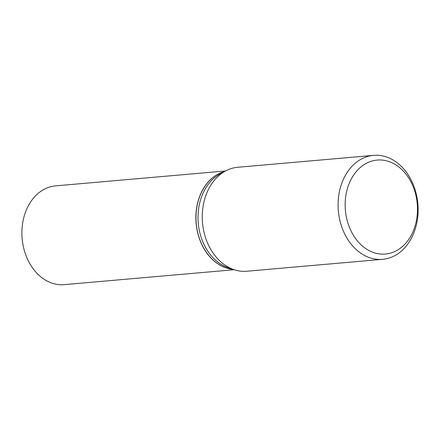 <?xml version="1.0" encoding="UTF-8"?>
<svg xmlns="http://www.w3.org/2000/svg" width="440" height="440" viewBox="0 0 440 440"><rect width="100%" height="100%" fill="white"/><g stroke="black" fill="none" stroke-linecap="round" stroke-linejoin="round"><path stroke-width="0.66" d="M225.539 170.962L55.572 185.878A49.572 37.917 85 0 0 22 236.764A49.572 37.917 85 0 0 61.463 284.757A49.572 37.917 85 0 0 64.24 284.647L234.207 269.731M224.571 171.49A49.572 37.917 85 0 0 196.125 223.306A49.572 37.917 85 0 0 233.162 269.379M382.795 254.15A47.168 36.08 85 0 0 417.461 207.35A47.168 36.08 85 0 0 379.836 159.962A47.168 36.08 85 0 0 345.169 206.762A47.168 36.08 85 0 0 382.795 254.15M379.736 259.435A52.179 39.913 85 0 0 382.663 259.314A52.179 39.913 85 0 0 418 205.755A52.179 39.913 85 0 0 376.464 155.243A52.179 39.913 85 0 0 373.538 155.364A52.179 39.913 85 0 0 338.201 208.923A52.179 39.913 85 0 0 379.736 259.435M373.538 155.364L237.716 167.282A52.179 39.913 85 0 0 225.302 171.094A52.179 39.913 85 0 0 202.516 222.745A52.179 39.913 85 0 0 233.948 269.643A52.179 39.913 85 0 0 243.914 271.353A52.179 39.913 85 0 0 246.84 271.238L382.663 259.314M225.302 171.094L219.912 174.042A49.572 37.917 85 0 0 198.264 223.119A49.572 37.917 85 0 0 228.129 267.674L233.948 269.643M224.499 171.529A49.572 37.917 85 0 0 196.229 223.3A49.572 37.917 85 0 0 233.085 269.352"/></g></svg>
